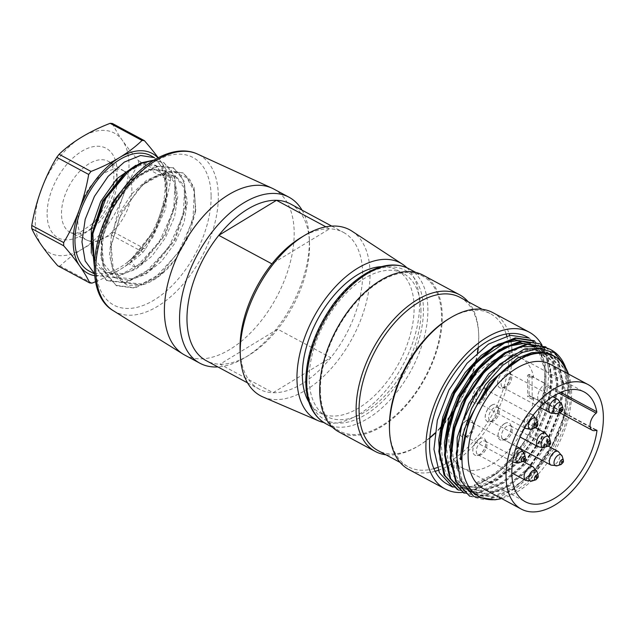 <?xml version="1.0" encoding="UTF-8"?>
<svg xmlns="http://www.w3.org/2000/svg" width="635" height="635" viewBox="0 0 635 635"><rect width="100%" height="100%" fill="white"/><g stroke="black" fill="none" stroke-linecap="round" stroke-linejoin="round"><path stroke-width="0.48" stroke-dasharray="3.17 2.38" d="M103.068 224.742L100.727 257.238L105.442 269.359L113.768 277.154L132.207 278.789L153.249 267.279L175.022 240.07L185.69 207.939L184.063 187.642L174.53 175.554L161.679 173.744L146.629 180.221L131.715 193.985L119.364 213.027L111.49 234.458L109.45 255.183L113.562 271.931L123.412 282.329L141.891 283.948L162.885 272.447L175.689 258.969L188.889 236.077L195.469 211.741L194.493 191.73L186.849 177.752L173.807 172.029L157.409 175.189A65.421 37.195 118.2 0 0 137.668 190.103L119.769 216.932L110.855 246.944L111.339 265.017L117.269 278.527L127.857 285.52L141.859 284.996L124.69 283.019L113.149 268.557L111.141 244.65L121.817 211.503L142.661 184.864L160.544 174.974L175.832 176.26L184.483 186.007L187.373 202.105L184.134 222.186L175.062 242.959L161.496 261.398L145.399 274.479L129.127 280.321L115.062 277.852L103.497 263.334L101.505 239.482L112.165 206.351L133.08 179.649L150.884 169.823L166.195 171.069L174.839 180.824L177.752 196.937L174.514 216.972L165.433 237.784L151.892 256.183L135.787 269.303L119.547 275.145L105.434 272.677L93.885 258.175L91.861 234.315M175.689 258.969A59.142 33.631 -61.8 0 1 141.859 284.996M325.866 226.822L329.597 228.83L271.899 263.858M331.716 226.092L343.44 232.386A88.971 50.594 -61.8 0 0 329.597 228.83A88.971 50.594 118.2 0 0 300.958 237.585M247.531 382.865L259.247 389.152A88.971 50.594 -61.8 0 0 273.082 392.716L330.779 357.68L277.678 329.16L219.98 364.196L273.082 392.716A88.971 50.594 118.2 0 0 330.779 357.68A88.971 50.594 -61.8 0 0 362.641 273.55A88.971 50.594 -61.8 0 0 343.44 232.386M259.247 389.152A88.971 50.594 -61.8 0 1 240.117 350.869M290.338 203.867A88.971 50.594 -61.8 0 1 309.467 242.149A88.971 50.594 -61.8 0 1 309.547 245.031A88.971 50.594 -61.8 0 1 277.678 329.16A88.971 50.594 -61.8 0 1 248.626 355.441A88.971 50.594 -61.8 0 1 219.98 364.196A88.971 50.594 -61.8 0 1 206.145 360.632M351.981 231.164A94.202 53.562 -61.8 0 1 370.046 273.399A94.202 53.562 -61.8 0 1 332.613 366.911A94.202 53.562 -61.8 0 1 262.946 396.954M406.884 267.748A88.971 50.594 -61.8 0 1 419.537 304.101A88.971 50.594 -61.8 0 1 387.207 388.81A88.971 50.594 -61.8 0 1 323.763 422.521M381.587 266.629A81.121 46.125 -61.8 0 1 396.613 269.859A81.121 46.125 -61.8 0 1 414.131 307.388A81.121 46.125 -61.8 0 1 380.643 389.342A81.121 46.125 -61.8 0 1 319.849 412.79A81.121 46.125 -61.8 0 1 308.864 402.05M420.957 311.055A81.121 46.125 118.2 0 0 403.447 273.526A81.121 46.125 118.2 0 0 342.654 296.974A81.121 46.125 118.2 0 0 309.166 378.936A81.121 46.125 118.2 0 0 326.684 416.457A81.121 46.125 118.2 0 0 387.469 393.009A81.121 46.125 118.2 0 0 420.957 311.055M273.852 189.071A94.202 53.562 -61.8 0 1 294.188 232.656A94.202 53.562 -61.8 0 1 255.294 327.827A94.202 53.562 -61.8 0 1 184.706 355.06M302.054 210.161A94.202 53.562 -61.8 0 1 309.277 237.76A94.202 53.562 -61.8 0 1 309.356 240.808A94.202 53.562 -61.8 0 1 244.856 357.711A94.202 53.562 -61.8 0 1 217.861 366.927M94.655 275.685A68.04 38.687 118.2 0 0 120.555 269.24A68.04 38.687 118.2 0 0 160.893 216.67A68.04 38.687 118.2 0 0 160.385 160.838A68.04 38.687 118.2 0 0 157.94 157.845M89.09 271.034A65.421 37.195 118.2 0 0 126.746 262.803A65.421 37.195 118.2 0 0 163.052 203.994A65.421 37.195 118.2 0 0 150.995 155.766M41.259 189.762A68.04 38.687 118.2 0 0 41.767 245.602A68.04 38.687 118.2 0 0 82.621 248.872A68.04 38.687 118.2 0 0 122.968 196.302A68.04 38.687 118.2 0 0 122.452 140.462A68.04 38.687 118.2 0 0 81.597 137.192A68.04 38.687 118.2 0 0 41.259 189.762M157.409 175.189L171.363 170.871L183.348 173.141L193.953 186.666L195.755 209.312L183.944 244.88L159.933 274.939L155.646 278.297L134.739 288.068L116.618 285.774L105.815 274.36L101.33 255.834L103.648 233.013L112.403 209.288L126.135 188.277L142.684 173.061L159.393 165.965L173.688 167.981L184.325 181.459L186.095 204.145L174.284 239.705L150.297 269.748L146.018 273.121L125.135 282.885L106.99 280.646L94.313 264.724M94.282 266.113L106.386 280.154L124.492 282.512L145.28 272.661L168.783 247.38L183.221 214.924L184.825 185.245L180.403 174.593L172.966 167.783L155.924 166.164L136.081 177.308L112.879 206.605L101.076 243.253L103.267 269.415L115.983 285.337L134.072 287.679L154.996 277.852L178.371 252.635L192.921 220.075L194.318 190.5L189.905 179.737L182.602 172.784L165.544 171.466L145.669 182.404L137.668 190.103M153.48 160.393L164.028 162.798L174.689 176.284L176.498 198.961L164.687 234.553L140.684 264.604L136.414 267.986L115.507 277.717L97.353 275.471L94.504 273.947M154.432 157.615L165.084 171.14L166.878 193.826L155.067 229.386L131.064 259.413L126.77 262.811L135.692 267.605L159.155 242.229L173.744 209.709L175.181 180.157L170.815 169.307L163.33 162.465L153.916 160.123M90.106 241.141A39.227 22.304 -61.8 0 1 87.027 240.173A39.227 22.304 -61.8 0 1 77.835 221.671A39.227 22.304 -61.8 0 1 94.48 181.539A39.227 22.304 -61.8 0 1 124.127 171.101A39.227 22.304 -61.8 0 1 124.904 171.617M125.881 172.41A39.227 22.304 -61.8 0 1 125.373 214.162A39.227 22.304 -61.8 0 1 91.234 241.308M95.52 281.726A167.251 95.56 -0.5 0 0 120.555 269.24A167.251 95.56 -0.5 0 0 143.058 252.135A77.462 44.045 118.2 0 0 145.375 249.11A167.251 133.501 -85.4 0 0 160.893 216.67A167.251 133.501 -85.4 0 0 170.402 180.999A77.462 44.045 118.2 0 0 170.37 177.792A167.251 37.949 -142.5 0 0 160.385 160.838A167.251 37.949 -142.5 0 0 158.155 157.726M112.466 123.507A167.251 37.949 -142.5 0 0 122.452 140.462A167.251 37.949 -142.5 0 0 138.454 160.647A77.462 44.045 -61.8 0 1 138.486 163.862A167.251 133.501 -85.4 0 0 122.968 196.302A167.251 133.501 -85.4 0 0 113.459 231.973A77.462 44.045 -61.8 0 1 111.141 234.998A167.251 95.56 -0.5 0 0 82.621 248.872A167.251 95.56 -0.5 0 0 60.119 265.97A77.462 44.045 -61.8 0 1 57.769 265.787M170.37 177.792L138.454 160.647M138.486 163.862L170.402 180.999M92.035 283.115L60.119 265.97M145.375 249.11L113.459 231.973M111.141 234.998L143.058 252.135M130.326 259.794L126.532 263.009M166.878 193.762L166.426 197.588L155.75 229.727L134.009 256.913L129.945 260.12L131.223 260.81L135.692 267.605M166.41 197.62L164.79 177.268L155.273 165.211L146.304 163.052L135.922 165.259M91.297 253.071L96.076 264.557L104.148 271.994L122.587 273.629L143.637 262.08L165.354 234.879L176.038 202.779L174.434 182.475L164.925 170.378L148.701 169.323L129.945 180.554M123.452 174.49L141.24 164.64L156.567 165.894L167.18 181.793L165.791 208.558L152.519 237.942L131.223 260.81M320.413 390.334A87.924 49.998 -61.8 0 1 356.711 301.506A87.924 49.998 -61.8 0 1 422.592 276.082A87.924 49.998 -61.8 0 1 425.037 377.198A87.924 49.998 -61.8 0 1 339.392 431.006A87.924 49.998 -61.8 0 1 320.413 390.334M550.212 364.228A70.652 40.172 -61.8 0 1 565.46 396.907A70.652 40.172 -61.8 0 1 517.279 484.473A70.652 40.172 -61.8 0 1 483.346 488.72M568.523 374.063A79.55 45.236 -61.8 0 1 556.625 447.873A79.55 45.236 -61.8 0 1 501.666 498.554M565.531 367.244A83.741 47.617 -61.8 0 1 569.166 386.413L565.452 367.094M566.523 369.268L570.436 385.413L569.77 404.995L564.594 426.291L555.117 447.532L527.074 482.973L510.738 494.284L494.721 499.729M533.956 340.662L545.013 351.679L550.704 369.221L550.323 391.597L543.997 416.274L532.217 440.714L516.35 462.304L497.943 478.679L478.822 488.251L474.043 485.68A83.741 47.617 -61.8 0 1 450.532 485.727M545.798 347.694L551.029 349.829L563.713 363.918L568.341 386.985L564.253 415.623L551.902 445.341L533.241 471.654L510.921 490.498L488.418 498.991L468.955 495.816M545.314 346.813L558.022 360.807L562.658 383.945L558.554 412.536L546.227 442.309L527.518 468.598L505.222 487.489L482.695 495.935L463.264 492.768M539.647 343.718L552.307 357.775L556.998 380.849L552.863 409.472L540.568 439.206L521.859 465.526L499.562 484.386L476.972 492.911L457.605 489.672M527.947 337.455A83.741 47.617 -61.8 0 1 539.099 409.932A83.741 47.617 -61.8 0 1 480.298 483.291L498.594 471.9L515.739 454.668L530.257 433.062L540.568 409.337L545.854 385.889L545.552 364.974L539.766 348.496L529.082 338.026M452.715 487.045L472.178 490.252L494.776 481.663L517.009 462.883L535.654 436.539L548.037 406.741L552.045 378.15L547.433 355.084L534.726 341.178M458.399 490.117L477.83 493.276L500.436 484.791L522.716 465.86L541.369 439.658L553.625 409.932L557.808 381.254L553.061 358.219L540.464 344.146M464.098 493.149L483.41 496.395L505.928 487.91L528.32 469.075L547.021 442.69L559.356 413.067L563.396 384.429L558.808 361.196L546.1 347.289M469.773 496.237L484.06 499.681L500.483 496.546L517.708 486.926L534.313 471.726L548.918 452.303L560.141 430.276L567.063 407.71L569.166 386.413M474.043 485.68L480.298 483.291M541.933 345.011A88.971 50.594 -61.8 0 1 531.797 434.451A88.971 50.594 -61.8 0 1 462.851 492.427M492.879 312.642A88.971 50.594 -61.8 0 1 509.072 333.645M509.611 335.423A88.971 50.594 -61.8 0 1 511.429 344.233A88.971 50.594 -61.8 0 1 511.913 349.179M511.945 349.631A88.971 50.594 -61.8 0 1 512.088 354.981M512.088 355.068A88.971 50.594 -61.8 0 1 451.461 464.034M451.064 464.28A88.971 50.594 -61.8 0 1 438.261 470.337M435.134 471.313A88.971 50.594 -61.8 0 1 408.686 469.408M448.889 318.746A86.876 49.403 -61.8 0 1 490.371 313.674A86.876 49.403 -61.8 0 1 506.143 334.058M506.738 336.01A86.876 49.403 -61.8 0 1 508.564 345.17M508.603 345.448A86.876 49.403 -61.8 0 1 509.024 350.456M509.056 351.211A86.876 49.403 -61.8 0 1 451.152 460.748M450.572 461.113A86.876 49.403 -61.8 0 1 446.095 463.693M445.905 463.788A86.876 49.403 -61.8 0 1 437.19 467.606M433.864 468.646A86.876 49.403 -61.8 0 1 408.162 466.749A86.876 49.403 -61.8 0 1 389.477 429.371M460.026 297.378A86.876 49.403 -61.8 0 1 478.711 334.764A86.876 49.403 -61.8 0 1 478.314 347.575M477.734 352.361A86.876 49.403 -61.8 0 1 476.409 359.759M475.671 363.014A86.876 49.403 -61.8 0 1 472.789 373.182M470.598 379.412A86.876 49.403 -61.8 0 1 452.977 412.647M449.255 417.711A86.876 49.403 -61.8 0 1 442.365 425.95M440.103 428.387A86.876 49.403 -61.8 0 1 434.777 433.626M429.768 437.983A86.876 49.403 -61.8 0 1 419.298 445.381A86.876 49.403 -61.8 0 1 377.817 450.453M468.122 301.728A88.971 50.594 -61.8 0 1 478.631 333.002A88.971 50.594 -61.8 0 1 478.052 347.782M477.385 352.671A88.971 50.594 -61.8 0 1 475.917 360.235M475.107 363.625A88.971 50.594 -61.8 0 1 471.94 374.245M469.384 381.143A88.971 50.594 -61.8 0 1 453.723 410.67M449.675 416.354A88.971 50.594 -61.8 0 1 442.571 425.101M440.238 427.672A88.971 50.594 -61.8 0 1 434.848 433.126M429.792 437.65A88.971 50.594 -61.8 0 1 417.79 446.294A88.971 50.594 -61.8 0 1 385.913 454.803M423.085 275.161A88.971 50.594 -61.8 0 1 425.561 377.484A88.971 50.594 -61.8 0 1 338.899 431.935M476.639 405.614L493.744 380.127L514.326 361.537L535.13 353.044L552.958 355.687L565.015 369.014L569.341 391.025L565.507 418.076L553.696 446.278L535.948 471.345L514.834 489.14L493.411 497.221L474.877 494.236L462.193 480.505L457.002 458.232L460.304 430.594L471.257 401.995L488.355 376.69L508.865 358.394L529.511 349.941L547.227 352.703L559.332 365.911L563.666 387.85L559.808 414.98L548.029 443.301L530.249 468.273L509.127 486.132L487.68 494.101L469.178 491.204L460.605 483.918L454.66 473.019L451.747 443.024M494.871 361.537L519.93 347.647L541.528 349.655L553.633 362.902L558.006 384.81L554.093 411.925L542.369 440.253L524.542 465.193L503.436 483.116L482.028 491.038L463.502 488.117L449.247 470.71L445.889 441.96M535.869 346.559L547.91 359.918L552.347 381.786L548.37 408.916L536.686 437.221L518.795 462.193L497.665 480.084L476.345 488.029L457.851 484.997L449.032 477.687L443.079 466.519L440.515 435.824M528.852 342.654L530.233 343.4L540.639 353.909L546.092 370.554L545.719 391.803L539.623 415.234L528.534 438.42L513.397 458.867L495.887 474.44L477.734 483.553L476.353 482.814L474.075 485.465M478.822 488.251L477.734 483.553M476.353 482.814L494.474 473.726L511.961 458.192L527.153 437.69L538.274 414.449L544.338 391.041L544.727 369.832L539.258 353.211L528.812 342.725M456.43 484.338L474.932 487.299L496.372 479.314L517.581 461.296L535.329 436.38L547.013 408.162L550.878 381L546.568 359.053L534.456 345.884M462.129 487.362L480.568 490.379L502.039 482.259L523.2 464.518L540.909 439.468L552.736 411.218L556.593 384.151L552.204 362.188L540.218 348.79L541.607 349.504M467.892 490.299L486.307 493.49L507.683 485.386L528.86 467.535L546.719 442.5L558.371 414.282L562.364 387.144L557.855 365.284L545.894 351.869L530.908 348.917L513.302 354.346M457.002 468.312L463.01 483.695L473.512 493.474L492.046 496.411L513.413 488.506L534.559 470.487L552.418 445.508L564.055 417.362L567.96 390.176L563.618 368.189L551.561 354.989M560.713 392.382L544.449 383.643A1.048 0.595 -61.8 0 1 544.124 384.739A1.048 0.595 -61.8 0 1 543.846 385.024A10.47 5.953 118.2 0 0 538.035 394.438A10.47 5.953 118.2 0 0 539.964 402.153A10.47 5.953 118.2 0 0 543.989 402.05A1.048 0.595 -61.8 0 1 544.266 401.995A1.048 0.595 -61.8 0 1 544.393 402.034A1.048 0.595 -61.8 0 1 544.608 402.693L596.003 430.292M544.306 382.937L544.282 403.677L529.114 395.534L528.939 374.912L544.306 382.937A62.278 35.409 118.2 0 1 544.449 383.643M520.454 357.767A62.278 35.409 118.2 0 1 521.216 358.156A62.278 35.409 118.2 0 1 533.606 376.849L529.058 374.404A62.278 35.409 -61.8 0 1 529.138 374.785M519.168 357.203A62.278 35.409 118.2 0 0 511.127 355.656M510.865 355.656A62.278 35.409 118.2 0 0 499.054 358.045M493.689 360.529A62.278 35.409 118.2 0 0 450.017 449.818M450.969 453.271A62.278 35.409 118.2 0 0 456.12 462.851M456.486 463.272A62.278 35.409 118.2 0 0 462.28 467.9A62.278 35.409 118.2 0 0 504.682 454.342A62.278 35.409 118.2 0 0 533.789 398.335L529.241 395.891A62.278 35.409 -61.8 0 0 529.312 395.414L544.481 403.558A62.278 35.409 118.2 0 0 544.608 402.693M544.108 383.056L528.939 374.912M529.058 374.404L527.487 375.356L527.677 396.835L529.241 395.891M491.68 405.209A9.525 5.413 118.2 0 0 485.632 413.79A9.525 5.413 118.2 0 0 487.236 421.418A9.525 5.413 118.2 0 0 496.514 415.592A9.525 5.413 118.2 0 0 496.252 404.638A9.525 5.413 118.2 0 0 491.68 405.209M504.079 371.507A9.525 5.413 118.2 0 0 498.031 380.095A9.525 5.413 118.2 0 0 499.634 387.723A9.525 5.413 118.2 0 0 508.913 381.889A9.525 5.413 118.2 0 0 508.651 370.935A9.525 5.413 118.2 0 0 504.079 371.507M466.439 420.513A9.525 5.413 118.2 0 0 460.391 429.093A9.525 5.413 118.2 0 0 461.994 436.721A9.525 5.413 118.2 0 0 471.273 430.895A9.525 5.413 118.2 0 0 471.011 419.941A9.525 5.413 118.2 0 0 466.439 420.513M478.838 386.81A9.525 5.413 118.2 0 0 472.789 395.399A9.525 5.413 118.2 0 0 474.393 403.027A9.525 5.413 118.2 0 0 483.672 397.192A9.525 5.413 118.2 0 0 483.41 386.239A9.525 5.413 118.2 0 0 478.838 386.81M504.523 423.601A9.525 5.413 118.2 0 0 498.475 432.189A9.525 5.413 118.2 0 0 500.086 439.817A9.525 5.413 118.2 0 0 509.365 433.983A9.525 5.413 118.2 0 0 509.095 423.029A9.525 5.413 118.2 0 0 504.523 423.601M479.282 438.904A9.525 5.413 118.2 0 0 473.234 447.492A9.525 5.413 118.2 0 0 474.837 455.12A9.525 5.413 118.2 0 0 484.116 449.286A9.525 5.413 118.2 0 0 483.854 438.333A9.525 5.413 118.2 0 0 479.282 438.904M533.606 376.849L532.043 377.801L532.225 399.28L533.789 398.335M532.225 399.28L527.677 396.835M532.043 377.801L527.487 375.356M506.365 374.213A7.723 4.389 118.2 0 0 501.467 381.167A7.723 4.389 118.2 0 0 502.769 387.35A7.723 4.389 118.2 0 0 510.286 382.627A7.723 4.389 118.2 0 0 510.072 373.745A7.723 4.389 118.2 0 0 506.365 374.213M493.966 407.908A7.723 4.389 118.2 0 0 489.069 414.869A7.723 4.389 118.2 0 0 490.371 421.053A7.723 4.389 118.2 0 0 497.888 416.33A7.723 4.389 118.2 0 0 497.673 407.448A7.723 4.389 118.2 0 0 493.966 407.908M506.809 426.307A7.723 4.389 118.2 0 0 501.912 433.26A7.723 4.389 118.2 0 0 503.214 439.444A7.723 4.389 118.2 0 0 510.731 434.721A7.723 4.389 118.2 0 0 510.516 425.847A7.723 4.389 118.2 0 0 506.809 426.307M481.568 441.611A7.723 4.389 118.2 0 0 476.671 448.572A7.723 4.389 118.2 0 0 477.972 454.747A7.723 4.389 118.2 0 0 485.489 450.024A7.723 4.389 118.2 0 0 485.275 441.15A7.723 4.389 118.2 0 0 481.568 441.611M468.725 423.22A7.723 4.389 118.2 0 0 463.828 430.173A7.723 4.389 118.2 0 0 465.13 436.356A7.723 4.389 118.2 0 0 472.646 431.633A7.723 4.389 118.2 0 0 472.432 422.751A7.723 4.389 118.2 0 0 468.725 423.22M481.124 389.517A7.723 4.389 118.2 0 0 476.226 396.47A7.723 4.389 118.2 0 0 477.528 402.653A7.723 4.389 118.2 0 0 485.045 397.931A7.723 4.389 118.2 0 0 484.83 389.057A7.723 4.389 118.2 0 0 481.124 389.517M466.511 420.553A9.525 5.413 -61.8 0 1 471.083 419.981A9.525 5.413 -61.8 0 1 472.615 421.703A9.525 5.413 -61.8 0 1 471.353 430.935A9.525 5.413 -61.8 0 1 464.352 437.086A9.525 5.413 -61.8 0 1 462.074 436.761A9.525 5.413 -61.8 0 1 460.47 429.133A9.525 5.413 -61.8 0 1 466.511 420.553M468.725 423.172A7.771 4.421 118.2 0 0 463.494 431.617A7.771 4.421 118.2 0 0 466.963 436.666A7.771 4.421 118.2 0 0 472.67 431.649A7.771 4.421 118.2 0 0 473.702 424.109A7.771 4.421 118.2 0 0 468.725 423.172M478.909 386.85A9.525 5.413 -61.8 0 1 483.481 386.278A9.525 5.413 -61.8 0 1 485.013 388.001A9.525 5.413 -61.8 0 1 483.751 397.232A9.525 5.413 -61.8 0 1 476.75 403.392A9.525 5.413 -61.8 0 1 474.472 403.066A9.525 5.413 -61.8 0 1 472.869 395.438A9.525 5.413 -61.8 0 1 478.909 386.85M481.124 389.469A7.771 4.421 118.2 0 0 475.893 397.915A7.771 4.421 118.2 0 0 479.361 402.971A7.771 4.421 118.2 0 0 485.069 397.947A7.771 4.421 118.2 0 0 486.1 390.414A7.771 4.421 118.2 0 0 481.124 389.469M504.15 371.546A9.525 5.413 -61.8 0 1 508.722 370.975A9.525 5.413 -61.8 0 1 510.254 372.697A9.525 5.413 -61.8 0 1 508.992 381.929A9.525 5.413 -61.8 0 1 501.991 388.088A9.525 5.413 -61.8 0 1 499.713 387.763A9.525 5.413 -61.8 0 1 498.11 380.135A9.525 5.413 -61.8 0 1 504.15 371.546M506.365 374.166A7.771 4.421 118.2 0 0 501.142 382.611A7.771 4.421 118.2 0 0 504.603 387.66A7.771 4.421 118.2 0 0 510.31 382.643A7.771 4.421 118.2 0 0 511.342 375.102A7.771 4.421 118.2 0 0 506.365 374.166M504.595 423.64A9.525 5.413 -61.8 0 1 509.175 423.069A9.525 5.413 -61.8 0 1 510.699 424.791A9.525 5.413 -61.8 0 1 509.437 434.022A9.525 5.413 -61.8 0 1 502.436 440.182A9.525 5.413 -61.8 0 1 500.158 439.857A9.525 5.413 -61.8 0 1 498.554 432.229A9.525 5.413 -61.8 0 1 504.595 423.64M506.809 426.26A7.771 4.421 118.2 0 0 501.586 434.705A7.771 4.421 118.2 0 0 505.047 439.761A7.771 4.421 118.2 0 0 510.762 434.737A7.771 4.421 118.2 0 0 511.794 427.204A7.771 4.421 118.2 0 0 506.809 426.26M491.752 405.249A9.525 5.413 -61.8 0 1 496.332 404.678A9.525 5.413 -61.8 0 1 497.856 406.4A9.525 5.413 -61.8 0 1 496.594 415.631A9.525 5.413 -61.8 0 1 489.593 421.783A9.525 5.413 -61.8 0 1 487.315 421.457A9.525 5.413 -61.8 0 1 485.711 413.829A9.525 5.413 -61.8 0 1 491.752 405.249M493.966 407.868A7.771 4.421 118.2 0 0 488.744 416.314A7.771 4.421 118.2 0 0 492.204 421.362A7.771 4.421 118.2 0 0 497.911 416.338A7.771 4.421 118.2 0 0 498.943 408.805A7.771 4.421 118.2 0 0 493.966 407.868M479.354 438.952A9.525 5.413 -61.8 0 1 483.933 438.372A9.525 5.413 -61.8 0 1 485.457 440.095A9.525 5.413 -61.8 0 1 484.195 449.334A9.525 5.413 -61.8 0 1 477.195 455.486A9.525 5.413 -61.8 0 1 474.916 455.16A9.525 5.413 -61.8 0 1 473.313 447.532A9.525 5.413 -61.8 0 1 479.354 438.952M481.568 441.571A7.771 4.421 118.2 0 0 476.345 450.017A7.771 4.421 118.2 0 0 479.806 455.065A7.771 4.421 118.2 0 0 485.513 450.04A7.771 4.421 118.2 0 0 486.545 442.508A7.771 4.421 118.2 0 0 481.568 441.571M211.122 196.286A83.756 47.625 -61.8 0 1 125.111 308.372A83.756 47.625 -61.8 0 1 124.016 189.317A83.756 47.625 -61.8 0 1 211.122 196.286M113.363 310.753A88.979 50.594 118.2 0 0 180.594 287.028A88.979 50.594 118.2 0 0 218.321 196.032A88.979 50.594 118.2 0 0 197.469 154.051M47.101 214.289A50.808 28.892 118.2 0 0 99.949 218.519A50.808 28.892 118.2 0 0 99.282 146.296A50.808 28.892 118.2 0 0 47.101 214.289M91.218 228.973A40.354 22.947 -61.8 0 1 70.953 232.815A40.354 22.947 -61.8 0 1 61.492 213.781A40.354 22.947 -61.8 0 1 61.492 213.773A40.354 22.947 -61.8 0 1 78.613 172.49A40.354 22.947 -61.8 0 1 109.117 161.758A40.354 22.947 -61.8 0 1 117.062 178.514M117.11 180.554A40.354 22.947 -61.8 0 1 92.908 227.767M306.641 380.46A84.788 48.212 -61.8 0 1 393.716 267.002A84.788 48.212 -61.8 0 1 394.827 387.517A84.788 48.212 -61.8 0 1 306.641 380.46M325.739 423.672A87.924 49.998 118.2 0 0 411.385 369.872A87.924 49.998 118.2 0 0 408.94 268.756M558.99 393.16L543.846 385.024M596.336 430.157L543.989 402.05M557.863 399.415A7.723 4.389 -61.8 0 1 559.244 405.289A7.723 4.389 -61.8 0 1 550.561 413.02M562.967 408.249A2.723 1.548 -61.8 0 1 562.943 409.631A2.723 1.548 -61.8 0 1 560.745 412.393M556.816 413.623A6.12 3.477 118.2 0 0 561.769 407.4A6.12 3.477 118.2 0 0 561.824 404.297M545.465 433.118A7.723 4.389 -61.8 0 1 545.679 441.992A7.723 4.389 -61.8 0 1 538.163 446.715M550.569 441.952A2.723 1.548 -61.8 0 1 548.346 446.095M544.417 447.326A6.12 3.477 118.2 0 0 549.426 437.999M558.308 451.509A7.723 4.389 -61.8 0 1 559.689 457.39A7.723 4.389 -61.8 0 1 551.005 465.114M563.412 460.343A2.723 1.548 -61.8 0 1 563.388 461.724A2.723 1.548 -61.8 0 1 561.189 464.487M557.26 465.717A6.12 3.477 118.2 0 0 562.213 459.494A6.12 3.477 118.2 0 0 562.269 456.39M533.067 466.812A7.723 4.389 -61.8 0 1 534.448 472.694A7.723 4.389 -61.8 0 1 525.764 480.417M538.17 475.647A2.723 1.548 -61.8 0 1 538.147 477.028A2.723 1.548 -61.8 0 1 535.948 479.79M532.019 481.02A6.12 3.477 118.2 0 0 536.972 474.797A6.12 3.477 118.2 0 0 537.027 471.694M520.224 448.421A7.723 4.389 -61.8 0 1 520.438 457.295A7.723 4.389 -61.8 0 1 512.921 462.026M465.13 436.356L512.612 461.859A7.723 4.389 -61.8 0 1 515.342 449.747M525.328 457.256A2.723 1.548 -61.8 0 1 523.097 461.399M519.176 462.629A6.12 3.477 118.2 0 0 524.185 453.303M524.724 427.887A7.723 4.389 -61.8 0 1 524.192 421.545A7.723 4.389 -61.8 0 1 528.915 415.187A7.723 4.389 -61.8 0 1 530.693 414.472A7.723 4.389 -61.8 0 1 532.622 414.719A7.723 4.389 -61.8 0 1 532.836 423.601A7.723 4.389 -61.8 0 1 525.32 428.323M537.726 423.553A2.723 1.548 -61.8 0 1 535.495 427.696M531.574 428.927A6.12 3.477 118.2 0 0 536.583 419.6M319.849 412.79L326.684 416.457M396.613 269.859L403.447 273.526M309.467 242.149L309.277 237.76M248.626 355.441L244.856 357.711M183.348 173.141L182.618 172.752M173.704 167.965L173.053 167.616M116.594 285.813L115.927 285.448M164.044 162.774L163.362 162.409M106.99 280.654L106.315 280.289M124.127 171.101L109.117 161.758L112.228 165.552L113.784 170.68L113.871 181.943M87.027 240.173L70.953 232.815L75.748 233.331L80.867 231.823L92.242 223.988M113.459 184.714L112.689 188.365L106.093 205.502L94.282 221.972M131.048 259.421L133.985 256.929M143.613 262.104L140.692 264.589M176.062 202.755L176.514 198.938M153.249 267.279L150.32 269.764M185.698 207.923L186.15 204.113M162.877 272.463L159.957 274.939M195.493 211.741L195.786 209.288M111.125 244.681L110.855 246.944M142.732 184.809L145.677 182.309M101.489 239.498L101.044 243.268M133.088 179.641L135.985 177.189M123.452 174.474L126.365 171.998M175.839 176.244L174.538 175.538M166.203 171.061L164.925 170.378M156.567 165.886L155.281 165.195M124.69 283.027L123.404 282.345M115.054 277.86L113.768 277.162M105.426 272.685L104.148 271.994M332.573 427.347L339.392 431.006M415.774 272.423L422.592 276.082M457.573 489.728L458.375 490.156M400.066 462.407L408.162 466.749M482.275 309.324L490.371 313.674M478.711 334.764L478.631 333.002M419.298 445.381L417.79 446.294M552.99 355.624L551.617 354.886M547.299 352.568L545.917 351.822M474.869 494.26L473.488 493.522M469.178 491.204L467.804 490.466M463.486 488.148L462.105 487.41M457.803 485.092L456.422 484.354M559.665 412.734L539.964 402.153M544.393 402.034L596.733 430.149M462.28 467.9L525.24 501.714M521.216 358.156L584.176 391.97M502.769 387.35L539.972 407.329M510.072 373.745L552.744 396.669M490.371 421.053L520.097 437.015M497.673 407.448L535.424 427.72M503.214 439.444L521.494 449.262M510.516 425.847L548.267 446.119M477.972 454.747L511.794 472.916M485.275 441.15L523.026 461.423M472.432 422.751L516.422 446.373M477.528 402.653L524.669 427.974M484.83 389.057L533.241 415.092M486.1 390.414L485.013 388.001M479.361 402.971L476.75 403.392M473.702 424.109L472.615 421.703M466.963 436.666L464.352 437.086M486.545 442.508L485.457 440.095M479.806 455.065L477.195 455.486M498.943 408.805L497.856 406.4M492.204 421.362L489.593 421.783M511.342 375.102L510.254 372.697M504.603 387.66L501.991 388.088M511.794 427.204L510.699 424.791M505.047 439.761L502.436 440.182"/><path stroke-width="0.95" d="M323.763 422.521A88.971 50.594 -61.8 0 1 318.389 420.799L262.946 396.954A94.202 53.562 -61.8 0 1 240.308 355.267A94.202 53.562 -61.8 0 1 304.729 235.315L300.958 237.585A88.971 50.594 118.2 0 0 271.899 263.858L218.797 235.339L276.495 200.311L325.866 226.822M240.308 355.267L240.117 350.869A88.971 50.594 -61.8 0 1 271.899 263.858M247.531 382.865L206.145 360.632A88.971 50.594 -61.8 0 1 218.797 235.339A88.971 50.594 -61.8 0 1 276.495 200.311A88.971 50.594 -61.8 0 1 290.338 203.867L331.716 226.092M304.729 235.315A94.202 53.562 -61.8 0 1 351.981 231.164L402.479 264.216A88.971 50.594 -61.8 0 1 406.884 267.748M318.389 420.799A88.971 50.594 -61.8 0 1 313.666 317.389A88.971 50.594 -61.8 0 1 402.479 264.216M308.864 402.05A81.121 46.125 -61.8 0 1 317.595 319.5A81.121 46.125 -61.8 0 1 381.587 266.629M217.861 366.927A94.202 53.562 -61.8 0 1 199.874 363.212L184.706 355.06A94.202 53.562 -61.8 0 1 183.023 354.092A94.202 53.562 -61.8 0 1 182.086 246.721A94.202 53.562 -61.8 0 1 272.105 188.206A94.202 53.562 -61.8 0 1 273.852 189.071L289.02 197.223A94.202 53.562 -61.8 0 1 302.054 210.161M199.874 363.212A94.202 53.562 -61.8 0 1 197.255 254.873A94.202 53.562 -61.8 0 1 289.02 197.223M157.94 157.845A68.04 38.687 118.2 0 0 119.531 157.559A68.04 38.687 118.2 0 0 79.184 210.129A68.04 38.687 118.2 0 0 79.7 265.97A68.04 38.687 118.2 0 0 94.655 275.685M94.48 273.637L85.146 260.906L81.955 241.887L85.193 219.329L94.424 196.39L108.148 176.339L124.341 162.076L140.589 155.504L154.432 157.615L150.995 155.766A65.421 37.195 118.2 0 0 101.973 174.681A65.421 37.195 118.2 0 0 74.962 240.768A65.421 37.195 118.2 0 0 89.09 271.034L94.504 273.947M94.313 264.724L92.869 233.426L105.886 198.35L128.73 171.021L141.407 163.274L153.48 160.393M153.916 160.123L140.557 162.965L126.341 172.022L103.227 201.501L91.535 238.117L94.282 266.113M124.904 171.617A39.227 22.304 -61.8 0 1 125.881 172.41M91.234 241.308A39.227 22.304 -61.8 0 1 90.106 241.141M158.155 157.726A167.251 37.949 -142.5 0 0 144.383 140.652A77.462 44.045 118.2 0 0 142.034 140.462A167.251 95.552 179.5 0 1 119.531 157.567A167.251 95.552 179.5 0 1 91.011 171.434A77.462 44.045 118.2 0 0 88.694 174.458A167.251 133.509 94.6 0 1 79.184 210.129A167.251 133.509 94.6 0 1 63.667 242.57A77.462 44.045 118.2 0 0 63.698 245.793A167.251 37.941 37.5 0 1 79.7 265.97A167.251 37.941 37.5 0 1 89.686 282.924A77.462 44.045 118.2 0 0 92.035 283.115A167.251 95.56 -0.5 0 0 95.52 281.726M89.686 282.924L57.769 265.787A167.251 37.941 37.5 0 1 41.767 245.602A167.251 37.941 37.5 0 1 31.782 228.648A77.462 44.045 -61.8 0 1 31.75 225.433A167.251 133.509 94.6 0 1 41.259 189.762A167.251 133.509 94.6 0 1 56.777 157.313A77.462 44.045 -61.8 0 1 59.103 154.297A167.251 95.552 179.5 0 1 81.597 137.192A167.251 95.552 179.5 0 1 110.117 123.325A77.462 44.045 -61.8 0 1 112.466 123.507L144.383 140.652M142.034 140.462L110.117 123.325M88.694 174.458L56.777 157.313M59.103 154.297L91.011 171.434M63.698 245.793L31.782 228.648M31.75 225.433L63.667 242.57M135.922 165.259L116.808 178.776L100.655 201.581L91.321 228.417L91.297 253.071M129.945 180.554L113.935 200.255L103.068 224.742M91.408 238.101L91.861 234.315L102.56 201.105L123.452 174.49M521.279 509.087L483.346 488.72A70.652 40.172 -61.8 0 1 481.386 407.464A70.652 40.172 -61.8 0 1 550.212 364.228L588.137 384.596A70.652 40.172 -61.8 0 1 600.035 441.174A70.652 40.172 -61.8 0 1 555.204 504.849A70.652 40.172 -61.8 0 1 521.279 509.087A70.652 40.172 -61.8 0 1 519.311 427.831A70.652 40.172 -61.8 0 1 588.137 384.596M501.666 498.554A79.55 45.236 -61.8 0 1 498.173 499.277A79.55 45.236 -61.8 0 1 461.97 459.748A79.55 45.236 -61.8 0 1 476.639 405.614A79.55 45.236 -61.8 0 1 567.19 370.753A79.55 45.236 -61.8 0 1 568.523 374.063M460.367 459.542L461.97 459.748L460.367 459.542L462.851 434.61L471.583 408.63L485.513 384.596L502.944 365.133L521.835 352.544L539.742 348.385L554.649 352.869L564.801 365.57L565.452 367.094M494.721 499.729L473.837 496.562L460.224 479.989L456.271 453.326L462.613 421.338L478.139 389.707L499.848 364.117L523.811 349.385L545.798 347.694A83.741 47.617 -61.8 0 1 551.14 349.877A83.741 47.617 -61.8 0 1 564.594 364.998A83.741 47.617 -61.8 0 1 565.531 367.244M476.639 405.614L499.158 374.182L525.78 355.29L538.631 352.298L550.164 353.774L559.689 359.513L567.19 370.753M469.757 496.268L455.605 481.378L450.175 457.914L453.636 428.871L465.209 398.764L483.259 372.023L504.825 352.846L526.693 343.94L545.314 346.813M464.066 493.212L449.882 478.322L444.516 454.85L447.897 425.847L459.534 395.732L477.504 369.006L499.102 349.798L520.93 340.916L539.647 343.718M457.343 489.529L444.048 475.028L438.825 451.445L442.293 422.513L453.969 392.406L471.956 365.847L493.514 346.647L515.295 337.883L533.956 340.662M450.532 485.727A83.741 47.617 -61.8 0 1 447.572 484.354A83.741 47.617 -61.8 0 1 445.246 388.056A83.741 47.617 -61.8 0 1 526.812 336.812L529.082 338.026L510.278 335.312L488.482 344.122L466.987 363.347L448.953 390.033L437.348 420.259L433.951 449.262L439.333 472.631L452.715 487.045M534.726 341.178L516.017 338.28L494.117 347.289L472.567 366.474L454.676 393.097L443.032 423.243L439.65 452.326L445.056 475.766L458.399 490.117M539.655 343.702L521.772 341.408L499.928 350.202L478.314 369.514L460.327 396.161L448.778 426.164L445.333 455.184L450.707 478.75L464.098 493.149M546.1 347.289L527.439 344.392L505.571 353.346L483.989 372.547L466.074 399.153L454.446 429.252L451.017 458.24L456.375 481.743L469.773 496.237M526.812 336.812A83.741 47.617 -61.8 0 1 527.947 337.455M462.851 492.427A88.971 50.594 -61.8 0 1 445.095 488.966A88.971 50.594 -61.8 0 1 425.894 447.802A88.971 50.594 -61.8 0 1 462.621 357.918A88.971 50.594 -61.8 0 1 529.288 332.2A88.971 50.594 -61.8 0 1 541.933 345.011M445.095 488.966L408.686 469.408A88.971 50.594 -61.8 0 1 389.557 431.125A88.971 50.594 -61.8 0 1 389.477 428.252A88.971 50.594 -61.8 0 1 450.398 317.841A88.971 50.594 -61.8 0 1 492.879 312.642L529.288 332.2M509.072 333.645A88.971 50.594 -61.8 0 1 509.611 335.423M511.913 349.179A88.971 50.594 -61.8 0 1 511.945 349.631M451.461 464.034A88.971 50.594 -61.8 0 1 451.064 464.28M438.261 470.337A88.971 50.594 -61.8 0 1 435.134 471.313M389.557 431.125L389.477 429.371A86.876 49.403 -61.8 0 1 389.406 426.561A86.876 49.403 -61.8 0 1 448.889 318.746L450.398 317.841M506.143 334.058A86.876 49.403 -61.8 0 1 506.738 336.01M509.024 350.456A86.876 49.403 -61.8 0 1 509.056 351.211M451.152 460.748A86.876 49.403 -61.8 0 1 450.572 461.113M437.19 467.606A86.876 49.403 -61.8 0 1 433.864 468.646M400.066 462.407L377.817 450.453A86.876 49.403 -61.8 0 1 359.061 410.266A86.876 49.403 -61.8 0 1 394.922 322.493A86.876 49.403 -61.8 0 1 460.026 297.378L482.275 309.324M478.314 347.575A86.876 49.403 -61.8 0 1 477.734 352.361M476.409 359.759A86.876 49.403 -61.8 0 1 475.671 363.014M472.789 373.182A86.876 49.403 -61.8 0 1 470.598 379.412M452.977 412.647A86.876 49.403 -61.8 0 1 449.255 417.711M442.365 425.95A86.876 49.403 -61.8 0 1 440.103 428.387M434.777 433.626A86.876 49.403 -61.8 0 1 429.768 437.983M385.913 454.803A88.971 50.594 -61.8 0 1 375.309 451.485A88.971 50.594 -61.8 0 1 356.1 410.321A88.971 50.594 -61.8 0 1 392.827 320.437A88.971 50.594 -61.8 0 1 459.502 294.719A88.971 50.594 -61.8 0 1 468.122 301.728M478.052 347.782A88.971 50.594 -61.8 0 1 477.385 352.671M475.917 360.235A88.971 50.594 -61.8 0 1 475.107 363.625M471.94 374.245A88.971 50.594 -61.8 0 1 469.384 381.143M453.723 410.67A88.971 50.594 -61.8 0 1 449.675 416.354M442.571 425.101A88.971 50.594 -61.8 0 1 440.238 427.672M434.848 433.126A88.971 50.594 -61.8 0 1 429.792 437.65M375.309 451.485L338.899 431.935A88.971 50.594 -61.8 0 1 319.691 390.771A88.971 50.594 -61.8 0 1 356.418 300.879A88.971 50.594 -61.8 0 1 423.085 275.161L459.502 294.719M451.747 443.024L456.613 420.553L466.026 398.129L479.171 377.777L494.871 361.537M445.889 441.96L457.002 401.86L480.695 366.371L495.213 353.838L510.008 345.98L523.931 343.408L535.869 346.559M440.515 435.824L452.461 396.367L476.131 362.133L504.865 342.781L518.509 340.4L530.217 343.432M528.812 342.725L514.787 339.661L498.316 344.162L481.179 355.417L465.225 372.491L452.025 393.803L442.801 417.092L438.69 440.015L440.15 460.216M534.456 345.884L520.398 342.765L504.047 347.067L486.989 358.442L470.964 375.499L457.7 396.708L448.604 419.886L444.405 442.786L445.754 463.161M535.194 346.813L520.764 346.496L504.706 352.735L488.458 365.268L473.647 382.746L461.566 403.495L453.485 425.767L450.096 447.548L451.588 466.836M513.302 354.346L488.807 373.769L468.733 403.709L457.16 437.626L457.002 468.312M544.981 352.544L531.916 352.56L517.485 358.1L489.252 383.072L468.535 420.338L461.28 459.383M596.003 430.292L596.948 430.8A1.048 0.595 118.2 0 0 596.733 430.149A1.048 0.595 118.2 0 0 596.336 430.157A10.47 5.953 -61.8 0 1 592.304 430.26A10.47 5.953 -61.8 0 1 590.375 422.545A10.47 5.953 -61.8 0 1 596.186 413.139A1.048 0.595 118.2 0 0 596.789 411.758L560.713 392.382M520.454 357.767A62.278 35.409 118.2 0 0 519.168 357.203M499.054 358.045A62.278 35.409 118.2 0 0 493.689 360.529M450.017 449.818A62.278 35.409 118.2 0 0 450.969 453.271M456.12 462.851A62.278 35.409 118.2 0 0 456.486 463.272M596.948 430.8A62.278 35.409 -61.8 0 1 568.142 487.672A62.278 35.409 -61.8 0 1 525.24 501.714A62.278 35.409 -61.8 0 1 523.51 430.086A62.278 35.409 -61.8 0 1 584.176 391.97A62.278 35.409 -61.8 0 1 596.789 411.758M183.023 354.092L113.324 310.729C83.931 293.711 90.345 232.219 121.793 190.659C143.74 160.274 175.371 143.637 197.469 154.051A88.979 50.594 118.2 0 0 112.419 209.352A88.979 50.594 118.2 0 0 113.363 310.753M117.062 178.514A40.354 22.947 -61.8 0 1 117.11 180.554M92.908 227.767A40.354 22.947 -61.8 0 1 91.218 228.973M415.774 272.423L408.94 268.756A87.924 49.998 118.2 0 0 343.051 294.172A87.924 49.998 118.2 0 0 306.753 383A87.924 49.998 118.2 0 0 325.739 423.672L332.573 427.347M596.186 413.139L558.99 393.16M539.972 407.329L550.561 413.02A7.723 4.389 -61.8 0 1 549.259 406.837A7.723 4.389 -61.8 0 1 554.157 399.875A7.723 4.389 -61.8 0 1 557.863 399.415L552.744 396.669M559.395 410.281A2.723 1.548 -61.8 0 1 561.213 407.686A2.723 1.548 -61.8 0 1 562.967 408.249L561.824 404.297A6.12 3.477 118.2 0 0 557.871 403.027A6.12 3.477 118.2 0 0 553.791 408.869A6.12 3.477 118.2 0 0 556.816 413.623L560.745 412.393A2.723 1.548 -61.8 0 1 559.395 410.281M562.467 410.17A1.024 0.587 118.2 0 0 561.658 409.535A1.024 0.587 118.2 0 0 561.261 411.162A1.024 0.587 118.2 0 0 562.467 410.17M520.097 437.015L538.163 446.715A7.723 4.389 -61.8 0 1 536.861 440.539A7.723 4.389 -61.8 0 1 541.758 433.578A7.723 4.389 -61.8 0 1 543.536 432.864A7.723 4.389 -61.8 0 1 545.465 433.118L549.426 437.999A6.12 3.477 118.2 0 0 546.751 436.245A6.12 3.477 118.2 0 0 541.393 442.563A6.12 3.477 118.2 0 0 544.012 447.421A6.12 3.477 118.2 0 0 544.417 447.326L548.346 446.095C550.164 445.079 550.91 443.698 550.569 441.952L549.426 437.999M548.164 446.135A2.723 1.548 -61.8 0 1 546.997 443.976A2.723 1.548 -61.8 0 1 549.378 441.166A2.723 1.548 -61.8 0 1 550.569 441.952M549.624 443.055A1.024 0.587 118.2 0 0 548.703 444.564A1.024 0.587 118.2 0 0 549.862 444.349A1.024 0.587 118.2 0 0 549.624 443.055M521.494 449.262L551.005 465.114A7.723 4.389 -61.8 0 1 549.704 458.93A7.723 4.389 -61.8 0 1 554.601 451.977A7.723 4.389 -61.8 0 1 558.308 451.509L548.267 446.119M559.84 462.375A2.723 1.548 -61.8 0 1 561.658 459.78A2.723 1.548 -61.8 0 1 563.412 460.343L562.269 456.39A6.12 3.477 118.2 0 0 558.316 455.128A6.12 3.477 118.2 0 0 554.236 460.962A6.12 3.477 118.2 0 0 557.26 465.717L561.189 464.487A2.723 1.548 -61.8 0 1 559.84 462.375M562.912 462.264A1.024 0.587 118.2 0 0 562.11 461.637A1.024 0.587 118.2 0 0 561.705 463.256A1.024 0.587 118.2 0 0 562.912 462.264M511.794 472.916L525.764 480.417A7.723 4.389 -61.8 0 1 524.462 474.234A7.723 4.389 -61.8 0 1 529.36 467.281A7.723 4.389 -61.8 0 1 533.067 466.812L523.026 461.423M534.599 477.679A2.723 1.548 -61.8 0 1 536.416 475.083A2.723 1.548 -61.8 0 1 538.17 475.647L537.027 471.694A6.12 3.477 118.2 0 0 533.075 470.432A6.12 3.477 118.2 0 0 528.995 476.266A6.12 3.477 118.2 0 0 532.019 481.02L535.948 479.79A2.723 1.548 -61.8 0 1 534.599 477.679M537.67 477.568A1.024 0.587 118.2 0 0 536.861 476.941A1.024 0.587 118.2 0 0 536.464 478.56A1.024 0.587 118.2 0 0 537.67 477.568M515.342 449.747A7.723 4.389 -61.8 0 1 516.517 448.881A7.723 4.389 -61.8 0 1 518.295 448.167A7.723 4.389 -61.8 0 1 520.224 448.421L524.185 453.303A6.12 3.477 118.2 0 0 521.502 451.548A6.12 3.477 118.2 0 0 516.152 457.867A6.12 3.477 118.2 0 0 518.771 462.724A6.12 3.477 118.2 0 0 519.176 462.629L523.097 461.399C524.923 460.391 525.661 459.01 525.328 457.256L524.185 453.303M512.921 462.026A7.723 4.389 -61.8 0 1 512.62 461.828L512.921 462.026C517.168 463.058 519.255 463.256 519.176 462.629M522.922 461.447A2.723 1.548 -61.8 0 1 521.756 459.288A2.723 1.548 -61.8 0 1 524.137 456.478A2.723 1.548 -61.8 0 1 525.328 457.256M524.383 458.359A1.024 0.587 118.2 0 0 523.462 459.867A1.024 0.587 118.2 0 0 524.621 459.661A1.024 0.587 118.2 0 0 524.383 458.359M524.669 427.974L525.32 428.323A7.723 4.389 -61.8 0 1 524.724 427.887M535.321 427.744A2.723 1.548 -61.8 0 1 534.154 425.585A2.723 1.548 -61.8 0 1 536.535 422.775A2.723 1.548 -61.8 0 1 537.726 423.553L536.583 419.6A6.12 3.477 118.2 0 0 533.9 417.846A6.12 3.477 118.2 0 0 528.55 424.172A6.12 3.477 118.2 0 0 531.17 429.03A6.12 3.477 118.2 0 0 531.574 428.927L535.495 427.696C537.321 426.688 538.059 425.307 537.726 423.553M536.781 424.656A1.024 0.587 118.2 0 0 535.861 426.172A1.024 0.587 118.2 0 0 537.019 425.958A1.024 0.587 118.2 0 0 536.781 424.656M197.469 154.051L272.105 188.206M113.871 181.943L113.459 184.714M94.282 221.972L92.242 223.988M325.739 423.672C312.785 416.092 306.133 402.106 305.776 381.714C306.189 355.481 315.254 329.779 332.97 304.602C343.075 290.83 354.195 280.36 366.339 273.193C382.302 264.049 396.502 262.565 408.94 268.756M564.84 365.546L564.594 364.998M498.173 499.277L494.736 499.832M447.572 484.354L452.684 487.101M533.964 340.646L534.773 341.082M545.346 346.766L546.148 347.194M535.924 346.456L534.543 345.718M592.304 430.26L559.665 412.734M560.745 412.393L562.983 409.853L562.967 408.249M550.561 413.02L556.816 413.623M561.824 404.297L557.863 399.415M535.424 427.72L545.465 433.118M538.163 446.715C542.409 447.754 544.497 447.953 544.417 447.326M561.189 464.487L563.428 461.947L563.412 460.343M551.005 465.114L557.26 465.717M562.269 456.39L558.308 451.509M535.948 479.79L538.186 477.25L538.17 475.647M525.764 480.417L532.019 481.02M537.027 471.694L533.067 466.812M516.422 446.373L520.224 448.421M532.622 414.719L536.583 419.6M525.32 428.323C529.566 429.355 531.654 429.562 531.574 428.927"/></g></svg>
